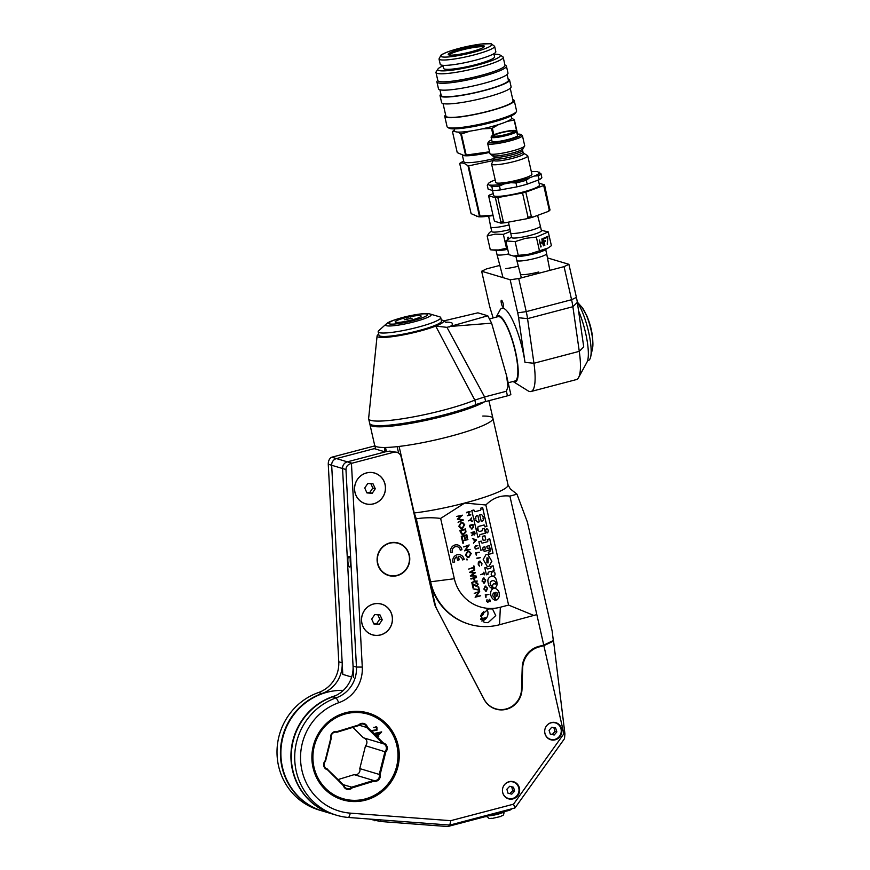 <?xml version="1.0" encoding="UTF-8"?>
<svg xmlns="http://www.w3.org/2000/svg" width="870" height="870" viewBox="0 0 870 870"><rect width="100%" height="100%" fill="white"/><g stroke="black" fill="none" stroke-linecap="round" stroke-linejoin="round"><path stroke-width="1.3" d="M349.011 556.365A5.35 1.359 -94.5 0 0 348.881 556.343A5.35 1.359 -94.5 0 0 347.913 561.52A5.35 1.359 -94.5 0 0 349.577 566.99A5.35 1.359 -94.5 0 0 349.718 567.001A5.35 1.359 -94.5 0 0 350.675 561.835A5.35 1.359 -94.5 0 0 349.011 556.365M350.219 558.714A5.35 1.359 -94.5 0 0 350.664 564.467M389.716 542.934A16.932 16.291 106.6 0 0 377.101 559.029A16.932 16.291 106.6 0 0 388.575 575.505A16.932 16.291 106.6 0 0 397.144 575.635A16.932 16.291 106.6 0 0 409.759 559.53A16.932 16.291 106.6 0 0 398.275 543.065A16.932 16.291 106.6 0 0 389.716 542.934M388.118 575.353A16.932 16.291 106.6 0 0 392.925 575.864M509.091 781.684A8.907 8.569 106.6 0 0 508.493 798.823A8.907 8.569 106.6 0 0 519.64 790.428A8.907 8.569 106.6 0 0 509.091 781.684M507.134 798.29A8.907 8.569 106.6 0 0 508.026 798.345M551.33 722.6A8.907 8.569 106.6 0 0 550.732 739.739A8.907 8.569 106.6 0 0 561.879 731.333A8.907 8.569 106.6 0 0 551.33 722.6M549.372 739.195A8.907 8.569 106.6 0 0 550.264 739.25M373.545 503.882A16.041 15.432 -73.4 0 1 354.949 492.355A16.041 15.432 -73.4 0 1 366.509 472.91A16.041 15.432 -73.4 0 1 385.105 484.438A16.041 15.432 -73.4 0 1 373.545 503.882M380.516 634.969A16.041 15.432 -73.4 0 1 361.92 623.442A16.041 15.432 -73.4 0 1 373.48 603.987A16.041 15.432 -73.4 0 1 392.076 615.514A16.041 15.432 -73.4 0 1 380.516 634.969M313.026 767.634A45.262 43.554 -73.4 0 1 325.804 724.068A45.262 43.554 -73.4 0 1 368.532 713.085A45.262 43.554 -73.4 0 1 398.123 745.264A45.262 43.554 -73.4 0 1 385.334 788.818A45.262 43.554 -73.4 0 1 342.606 799.813A45.262 43.554 -73.4 0 1 313.026 767.634M450.747 820.671L513.539 804.174L563.88 733.758L543.87 645.681L539.139 646.921A22.098 21.261 106.6 0 0 522.674 668.008L522 689.312A20.902 20.119 -73.4 0 1 495.835 709.104A20.902 20.119 -73.4 0 1 484.024 699.284L436.131 607.869A20.902 20.119 -73.4 0 1 434.282 602.823L401.124 456.88A6.416 6.177 106.6 0 0 393.686 452.269L351.969 463.231A6.416 6.177 106.6 0 0 351.447 463.395L362.279 667.083A34.92 33.604 -73.4 0 1 338.854 702.666A57.018 54.864 106.6 0 0 300.846 763.74A57.018 54.864 106.6 0 0 350.425 813.145L450.747 820.671L449.823 825.086L348.761 817.495A61.77 59.432 -73.4 0 1 336.636 815.255A61.77 59.432 -73.4 0 1 294.702 757.607A61.77 59.432 -73.4 0 1 336.222 697.816A30.178 29.036 106.6 0 0 356.461 667.072L345.955 469.539C346.042 466.44 347.869 464.384 351.447 463.395M396.927 452.313L389.836 451.117L386.128 451.639L347.326 461.839A6.416 6.177 106.6 0 0 342.552 468.517L353.057 666.05A30.178 29.036 -73.4 0 1 332.818 696.794A61.77 59.432 106.6 0 0 291.287 756.585A61.77 59.432 106.6 0 0 333.232 814.244L336.636 815.255M493.921 708.419A20.902 20.119 106.6 0 0 494.899 708.571M552.722 640.798L553.559 641.049L564.934 733.921L564.489 738.695L514.975 807.958L449.823 825.086M553.559 641.049L543.87 645.681M563.88 733.758L564.934 733.921M514.975 807.958L513.539 804.174M555.18 722.818A8.907 8.569 106.6 0 0 554.407 722.372M512.941 781.902A8.907 8.569 106.6 0 0 512.169 781.467M402.114 545.153A16.932 16.291 106.6 0 0 397.808 542.934M375.394 448.985L375.253 448.387L336.451 458.577A6.416 6.177 106.6 0 0 331.677 465.265L342.171 662.799A30.178 29.036 -73.4 0 1 321.933 693.542A61.77 59.432 106.6 0 0 280.412 753.333A61.77 59.432 106.6 0 0 322.346 810.992A61.77 59.432 106.6 0 0 322.585 811.057M375.013 446.038A6.416 6.177 106.6 0 0 373.513 446.234L331.796 457.196A6.416 6.177 106.6 0 0 331.274 457.359C329.251 458.816 328.24 461.111 328.262 464.254L331.677 465.265L342.791 674.38L351.665 677.034M322.346 810.992L318.942 809.97A61.77 59.432 -73.4 0 1 277.008 752.311A61.77 59.432 -73.4 0 1 318.529 692.52A30.178 29.036 106.6 0 0 338.767 661.776L328.262 464.254M374.252 448.648L385.127 451.9L347.326 461.839A6.416 6.177 106.6 0 0 342.552 468.517L353.666 677.632M333.047 814.189A61.77 59.432 -73.4 0 1 332.851 814.124A61.77 59.432 -73.4 0 1 290.939 754.845A61.77 59.432 -73.4 0 1 335.483 695.706M343.324 690.378A61.77 59.432 106.6 0 0 339.8 690.399A61.77 59.432 106.6 0 0 281.499 744.35A61.77 59.432 106.6 0 0 322.813 811.123L332.851 814.124M385.736 786.6A44.076 42.402 106.6 0 0 385.323 724.492A44.076 42.402 106.6 0 0 325.162 726.222A44.076 42.402 106.6 0 0 325.565 788.329A44.076 42.402 106.6 0 0 385.736 786.6M368.314 713.019A45.262 43.554 -73.4 0 1 386.236 787.317A45.262 43.554 -73.4 0 1 342.388 799.747M373.774 781.26L373.589 780.466A4.752 4.567 106.6 0 0 379.244 774.42L380.146 774.463A5.459 5.253 -73.4 0 1 373.774 781.26L352.209 787.861L351.654 787.176L373.589 780.466L354.133 774.648L338.136 779.542M327.066 768.928L343.867 785.251A4.752 4.567 106.6 0 0 351.654 787.176L343.291 784.675M385.791 751.984L365.52 745.753L359.788 768.601L379.244 774.42L384.986 751.571A4.752 4.567 106.6 0 0 382.844 743.6L383.387 743.013A5.459 5.253 -73.4 0 1 385.791 751.984L380.146 774.463M352.926 727.353L363.388 737.782L382.844 743.6L366.661 727.461L367.455 727.135L370.99 730.648L376.503 729.799L376.427 727.69L375.601 727.244M363.997 737.967A4.752 4.567 -73.4 0 1 365.52 745.753M359.788 768.601A4.752 4.567 -73.4 0 1 354.133 774.648M376.427 727.69L373.73 727.309L376.938 727.179L376.982 730.191L371.74 731.213L376.688 736.335L377.406 735.574L375.079 733.258L381.691 731.909L378.341 735.487L378.907 736.053L377.134 736.781L383.387 743.013M352.209 787.861A5.459 5.253 -73.4 0 1 343.433 785.686L327.512 769.809A5.459 5.253 -73.4 0 1 325.108 760.837L330.752 738.358A5.459 5.253 -73.4 0 1 337.114 731.561L358.69 724.96A5.459 5.253 -73.4 0 1 367.455 727.135M376.047 726.635L376.938 727.179L376.982 730.191M377.134 736.781L376.134 736.727L376.688 736.335M373.926 733.584L373.371 733.965L370.044 730.648L370.99 730.648M330.752 738.358L331.274 738.282A4.752 4.567 106.6 0 1 336.929 732.246L358.864 725.536A4.752 4.567 106.6 0 1 366.661 727.461L359.169 725.221M331.274 738.282L325.532 761.141A4.752 4.567 106.6 0 0 327.675 769.102L327.512 769.809M358.864 725.536L358.69 724.96M336.929 732.246L337.114 731.561M376.112 727.603L373.861 727.657M375.883 726.591L376.634 727.092M376.677 730.104L371.74 731.213M371.436 731.126L374.024 733.486M381.31 731.887L378.341 735.487M378.026 735.389L378.907 736.053M376.471 737.064L377.841 736.02M380.005 732.812L376.134 733.497L377.906 735.052L380.005 732.812L376.438 733.595L377.906 735.052M511.147 808.969L511.234 809.317A4.752 0.652 167.2 0 1 507.841 810.731L448.267 826.391A3.806 3.654 -73.4 0 1 447.093 826.5L380.712 821.519L368.913 819.007M371.392 472.508A15.964 15.366 -73.4 0 1 385.356 489.484A15.964 15.366 -73.4 0 1 368.619 504.274A15.964 15.366 -73.4 0 1 354.655 487.298A15.964 15.366 -73.4 0 1 371.392 472.508M372.229 493.301L375.285 488.766L373.056 483.85L367.782 483.481L364.737 488.016L366.955 492.931L372.229 493.301L369.75 492.561L372.806 488.026L375.285 488.766M366.694 492.344L369.75 492.561M372.806 488.026L370.848 483.698M378.363 603.595A15.964 15.366 -73.4 0 1 392.326 620.571A15.964 15.366 -73.4 0 1 375.59 635.35A15.964 15.366 -73.4 0 1 361.626 618.374A15.964 15.366 -73.4 0 1 378.363 603.595M379.2 624.388L382.256 619.853L380.027 614.938L374.752 614.557L371.707 619.103L373.926 624.007L379.2 624.388L376.721 623.649L379.777 619.114L382.256 619.853M373.665 623.431L376.721 623.649M379.777 619.114L377.808 614.775M545.523 727.559A8.58 8.254 -73.4 0 1 560.856 728.31A8.58 8.254 -73.4 0 1 550.525 739.326A8.58 8.254 -73.4 0 1 544.794 729.984M550.318 734.215L554.201 734.987L556.865 731.887L555.636 728.005L551.754 727.233L549.09 730.332L550.318 734.215M550.253 734.019L554.201 734.987M552.341 734.432L555.006 731.333L553.842 727.657M555.006 731.333L556.865 731.887M503.284 786.654A8.58 8.254 -73.4 0 1 518.748 787.861A8.58 8.254 -73.4 0 1 508.287 798.421A8.58 8.254 -73.4 0 1 502.555 789.068M507.917 793.146L511.745 794.147L514.572 791.2L513.561 787.252L509.733 786.252L506.905 789.199L507.917 793.146M507.895 793.07L511.745 794.147M509.885 793.592L512.713 790.645L511.723 786.774M512.713 790.645L514.572 791.2M495.247 584.172L495.008 584.064A1.348 1.294 106.6 0 0 493.181 584.238A2.61 2.512 106.6 0 0 492.964 587.25A1.773 1.707 106.6 0 0 495.628 587.544A4.905 4.72 106.6 0 0 497.053 583.792A14.105 13.572 106.6 0 0 495.987 578.942A4.372 4.209 106.6 0 0 487.907 581.399A20.043 19.281 106.6 0 0 488.69 584.934A5.34 5.144 106.6 0 0 492.333 588.37L491.735 585.717A2.36 2.273 -73.4 0 1 490.234 583.139A2.904 2.795 -73.4 0 1 495.791 583.226A3.882 3.73 -73.4 0 1 495.802 583.759L495.073 584.074A1.348 1.294 106.6 0 0 494.562 583.781M493.888 587.989A1.773 1.707 106.6 0 0 495.563 587.522A4.905 4.72 106.6 0 0 496.987 583.77A14.105 13.572 106.6 0 0 495.922 578.92A4.372 4.209 106.6 0 0 493.323 576.527M488.124 557.953L486.917 557.92L486.917 562.846L488.092 562.868L488.157 557.964L486.972 557.942L486.917 562.846M488.918 566.479L491.854 561.324L487.798 554.375L486.156 554.331L483.209 559.486L487.265 566.435L488.918 566.479M487.243 566.424L488.853 566.457L491.8 561.335L487.776 554.364M487.483 532.853C488.82 531.059 488.505 529.699 486.558 528.775C485.221 530.569 485.525 531.929 487.483 532.853L486.928 532.842M487.113 528.786L486.558 528.775M486.895 532.831L487.417 532.842C488.755 531.048 488.451 529.689 486.493 528.753M488.635 608.902L480.871 615.438L484.242 622.594L488.135 622.648L495.737 615.601L492.529 608.957L488.635 608.902M481.708 621.006A7.721 7.428 106.6 0 0 486.982 609.413M485.851 504.991L464.721 503.045L440.633 518.422L454.336 578.724A39.672 38.182 106.6 0 0 500.348 607.238L508.591 605.074L485.851 504.991C492.909 497.934 500.924 494.965 509.896 496.107L516.976 494.193L527.394 522.109L552.178 631.185L553.32 640.516L543.75 645.094L538.693 646.421A22.098 21.261 106.6 0 0 522.217 667.518L521.532 689.236A20.673 19.89 -73.4 0 1 506.133 708.963A20.673 19.89 -73.4 0 1 495.672 708.8A20.673 19.89 -73.4 0 1 484.003 699.099L436.903 609.337M440.633 518.422C432.325 517.422 424.201 517.552 416.284 518.824L414.207 512.974L399.091 446.43A60.639 8.352 -12.8 0 0 449.594 436.501A60.639 8.352 -12.8 0 0 492.92 418.329A60.639 8.352 -12.8 0 0 482.785 416.056M462.47 559.932L464.145 559.486A5.938 5.72 106.6 0 0 454.412 556.408A5.938 5.72 106.6 0 0 453.02 562.411L454.705 561.966A4.154 4.002 -73.4 0 1 456.75 556.789L457.533 560.247L459.208 559.812L458.425 556.343A4.154 4.002 -73.4 0 1 462.47 559.932M460.252 550.177L461.937 549.731A5.938 5.72 106.6 0 0 452.193 546.654A5.938 5.72 106.6 0 0 450.801 552.657L452.487 552.222A4.154 4.002 -73.4 0 1 457.457 546.751A4.154 4.002 -73.4 0 1 460.252 550.177L461.937 549.731M478.087 586.946L478.663 586.793L479.457 590.328L473.052 588.816L478.685 589.61L478.087 586.946M470.866 578.561L476.455 577.093L474.28 578.202L474.944 581.149L477.358 581.062L471.768 582.53L474.378 581.301L473.704 578.354L470.866 578.561M473.606 567.24L473.9 565.837L474.585 568.85L474.009 569.002L473.726 567.751L468.712 569.067L473.606 567.24M467.603 551.275L469.245 551.297L471.235 553.483L468.995 557.3L467.429 557.3L465.385 555.071L467.603 551.275M462.231 540.531L467.929 539.585L462.916 540.901L463.416 543.108L462.851 543.25L462.231 540.531M460.328 532.157L459.925 530.385L465.504 528.916L465.983 531.951L463.71 534.376L462.079 534.376L460.328 532.157M456.75 516.41L462.383 515.181L458.359 518.835L463.482 519.988L458.088 522.294L461.861 520.173L457.37 519.162L460.904 515.899L456.75 516.41L460.904 515.899M498.934 592.068A6.057 5.829 106.6 0 0 494.954 588.348A2.327 2.24 106.6 0 0 493.442 588.501A4.796 4.611 106.6 0 0 490.821 591.894A7.612 7.319 106.6 0 0 492.257 598.234A6.177 5.949 106.6 0 0 494.965 600.148L494.323 597.277A2.49 2.393 -73.4 0 1 494.214 592.753L495.878 600.104L497.248 599.745A6.906 6.645 106.6 0 0 499.13 592.72A12.147 11.691 106.6 0 0 498.934 592.068L498.869 592.057A6.057 5.829 106.6 0 0 495.117 588.392M491.006 567.294A0.946 0.913 -73.4 0 1 490.593 568.23L487.733 568.98A1.74 1.675 -73.4 0 1 486.808 567.827L484.807 567.816L486.395 574.798L487.972 574.385A2.784 2.686 -73.4 0 1 488.407 572.449A1.251 1.207 -73.4 0 1 489.136 571.916L490.876 571.459A0.881 0.848 -73.4 0 1 491.419 571.503A3.806 3.665 -73.4 0 1 492.007 571.84L492.028 572.362A2.545 2.458 106.6 0 0 491.191 574.091A1.936 1.87 106.6 0 0 493.475 576.081L493.747 576.016A1.816 1.751 106.6 0 0 495.106 574.113A4.415 4.252 106.6 0 0 494.812 572.764A1.24 1.185 106.6 0 0 494.475 572.275L492.92 570.959L494.149 570.415L493.105 565.804L490.8 566.403L491.006 567.294M487.798 540.683A0.837 0.805 -73.4 0 1 487.407 541.76L482.252 543.108A1.022 0.979 -73.4 0 1 481.425 542.249L481.164 541.107L478.87 541.705L480.816 550.275L482.752 549.764A3.328 3.208 -73.4 0 1 483.415 547.197L484.884 546.806L485.395 549.068L483.709 549.514L484.155 551.46L489.364 550.09L488.929 548.144L487.33 548.557L486.819 546.306L489.375 545.631L490.332 549.84A1.773 1.707 -73.4 0 1 489.266 551.917L488.287 552.178L488.766 554.31L493.007 553.189L489.756 538.845L487.515 539.433L487.798 540.683M482.274 536.388L483.22 540.564L485.851 539.868L484.905 535.692L482.274 536.388M482.328 530.743L479.424 531.505A2.566 2.469 -73.4 0 1 478.239 529.884L476.303 530.385L477.826 537.094L479.762 536.594A1.86 1.783 -73.4 0 1 480.12 534.593L485.46 533.19L484.383 528.46L482.306 529.003A2.262 2.175 -73.4 0 1 482.328 530.743M480.969 509.189A1.066 1.022 -73.4 0 1 480.262 510.309L474.922 511.712A3.73 3.589 -73.4 0 1 473.889 509.972L471.79 510.527L473.758 519.194L475.857 518.65A2.74 2.632 -73.4 0 1 476.629 515.714L477.826 515.41L479.283 521.837L478.641 522A1.936 1.86 -73.4 0 1 476.814 521.445A3.056 2.936 -73.4 0 1 476.151 520.108L474.096 520.651L476.042 529.221L477.967 528.721A2.817 2.708 -73.4 0 1 478.293 526.524L483.981 525.023A0.74 0.707 -73.4 0 1 484.721 525.697L484.981 526.872L486.917 526.361L484.916 517.574L482.98 518.074L483.285 519.379A1.425 1.37 -73.4 0 1 482.252 521.054L481.23 521.326L479.762 514.899L480.784 514.627A1.696 1.631 -73.4 0 1 482.437 515.671L482.665 516.66L484.59 516.149L482.665 507.667L480.729 508.178L480.969 509.189M485.242 594.83L488.929 594.362L485.721 595.211L485.786 597.233L485.242 594.83M483.307 578.028L485.764 580.04L484.47 583.107L482.013 581.062L483.307 578.028L484.144 578.039M483.241 578.006L485.699 580.018L484.47 583.107L483.655 583.096M479.511 561.161L481.958 563.281L481.686 565.576L481.588 563.358L479.587 561.639L478.576 564.184L479.435 566.174L478.206 564.271L478.38 562.118L480.316 561.172M480.262 561.65L479.533 561.629L478.576 564.184M475.683 552.733L479.359 552.265L476.151 553.102L476.227 555.136L475.683 552.733M476.553 539.922L473.519 543.206L474.378 541.662L473.889 539.509L472.453 538.552L476.575 540.009M469.811 526.883L469.463 525.36L473.03 524.414L473.487 527.013L472.116 528.949L471.279 528.949L472.116 528.949L469.811 526.883M466.505 512.354L470.083 511.419L468.723 512.267L469.289 514.768L470.855 514.855L467.288 515.79L468.919 514.866L468.354 512.365L466.505 512.354M470.028 519.934L471.551 517.889L470.463 520.075L472.366 521.467L470.137 520.412L468.441 520.858L470.028 519.934M474.618 531.668L475.042 533.723L474.411 534.963L473.062 533.506L471.812 535.692L472.921 532.908L471.105 532.592L474.672 531.646L475.096 533.745L473.987 534.952M478.315 547.915L476.314 548.937L474.454 547.785L475.585 545.74L477.858 545.642L475.248 546.349L474.813 547.665L475.662 548.557L478.478 548.372L475.401 548.992M476.89 558.083L480.577 557.616L476.89 558.083M483.763 573.384L483.894 572.199L484.492 574.831L483.872 573.852L480.664 574.689L483.763 573.384M485.134 586.097L487.602 588.12L486.308 591.176L483.85 589.142L485.134 586.097L485.982 586.119M485.079 586.086L487.537 588.098L486.308 591.176L485.493 591.176M489.255 599.299L490.365 600.278L490.049 601.736L489.386 599.767L487.885 602.355L486.602 601.213L487.037 599.528L486.961 601.105L487.776 601.888L489.614 599.299M487.015 599.561L486.895 601.083L487.776 601.888M489.995 600.343L488.994 600.202M488.929 600.18L487.483 602.344M461.056 522.446L462.688 522.468L464.689 524.654L462.448 528.471L460.882 528.471L458.827 526.241L461.056 522.446M461.263 536.268L466.842 534.8L467.581 538.041L467.005 538.182L466.385 535.463L464.667 535.92L465.287 538.639L464.721 538.791L464.101 536.072L461.948 536.627L462.568 539.356L461.992 539.509L461.263 536.268M463.688 546.936L469.147 544.946L465.646 550.003L470.148 549.361L464.569 550.83L468.071 545.784L463.688 546.936M466.853 559.04L467.07 559.997L466.494 559.638L467.429 559.388L466.494 559.638M469.463 572.362L474.694 569.371L470.974 572.101L475.455 572.688L471.779 575.472L476.216 576.06L470.278 575.983L474.15 573.058L469.463 572.362M475.901 582.693L478.195 584.074L476.923 586.239L472.845 584.564L473.443 587.228L472.878 587.38L471.986 583.487L476.76 585.738L477.608 584.194L475.901 582.693L476.945 582.704M476.01 583.172L476.76 583.226L476.02 583.204M476.923 586.239L475.955 586.228L476.923 586.239M475.977 585.706L476.76 585.738M474.226 593.34L479.696 591.361L476.184 596.407L480.697 595.776L475.118 597.233L478.609 592.187L474.226 593.34M384.54 451.726L384.942 447.474A60.639 8.352 -12.8 0 0 385.225 447.474L386.171 451.639M516.976 494.193L510.309 488.896L508.036 484.873L488.907 400.689M385.486 447.463L386.421 451.595M375.59 449.05L374.97 445.799M416.284 518.824L430.65 582.052A59.399 57.148 106.6 0 0 469.474 624.29A59.399 57.148 106.6 0 0 499.521 624.747L536.823 614.601L509.896 496.107M397.144 446.647L398.623 453.129M454.336 578.724L430.03 581.867L435.152 604.367A20.673 19.89 106.6 0 0 436.979 609.359M543.75 645.094L536.823 614.601M430.03 581.867A59.399 57.148 106.6 0 0 468.854 624.105L469.474 624.29M508.591 605.074L534.245 615.623M470.126 511.864L468.723 512.267M468.658 512.256L469.289 514.768M470.8 514.833L467.277 515.758M466.603 512.789L468.354 512.365M471.616 518.422L470.463 520.075M470.398 520.053L472.236 520.923M468.43 520.825L470.137 520.412M472.975 524.436L473.487 527.013M473.421 526.992L472.062 528.927M470.398 527.633L472.018 528.481L473.084 526.839L472.769 524.991L469.876 525.708L470.398 527.633L471.953 528.46M472.018 528.481L471.322 528.471M472.769 524.991L469.93 525.73L470.463 527.644M471.79 535.605L473.062 533.506M471.203 533.027L472.856 532.625M473.16 532.516L474.313 534.485L474.411 532.222L473.16 532.516L474.248 534.474M474.411 532.222L473.226 532.527M476.51 539.998L473.497 543.141M472.453 538.552L476.488 539.9M474.313 539.65L474.628 541.325L475.825 540.15L474.313 539.65L474.694 541.336M477.793 545.62L475.248 546.349M475.183 546.327L474.813 547.665M474.759 547.643L475.596 548.546M476.26 548.926L475.368 548.981M479.294 552.243L476.151 553.102M476.086 553.092L476.586 555.038M480.512 557.594L476.988 558.518M479.446 561.15L481.958 563.281M481.893 563.26L481.632 565.565M480.196 561.629L479.533 561.629M478.511 564.162L479.555 565.739M483.829 572.21L484.492 574.831M480.664 574.657L483.872 573.852M484.416 583.085L483.622 583.085M483.35 578.474L484.079 578.506L483.35 578.474L482.317 580.932L484.307 582.617M482.317 580.932L484.372 582.628L483.666 582.617M484.372 582.628L485.406 580.149L483.405 578.496L482.382 580.942M486.243 591.165L485.46 591.165M485.188 586.554L485.917 586.587L485.188 586.554L484.155 589.012L486.145 590.686M485.536 590.697L486.199 590.708L487.243 588.229L485.242 586.576L484.22 589.023L486.199 590.708M488.864 594.351L485.721 595.211M485.656 595.189L486.156 597.135M486.895 601.083L487.711 601.866L486.895 601.083M489.201 599.278L490.365 600.278M490.299 600.256L489.995 601.714M489.93 600.322L489.321 599.745L489.93 600.322M482.654 516.628L484.536 516.127L482.611 507.678M481.23 521.326L479.707 514.877L480.729 514.605A1.696 1.631 -73.4 0 1 481.36 514.681L481.327 514.67M484.971 526.839L486.852 526.35L484.862 517.585M476.031 529.188L477.913 528.699A2.817 2.708 -73.4 0 1 478.228 526.502L483.916 525.012A0.74 0.707 -73.4 0 1 484.188 525.045L484.155 525.034M477.63 521.978A1.936 1.86 -73.4 0 1 476.749 521.424A3.056 2.936 -73.4 0 1 476.097 520.129M473.758 519.162L475.792 518.629A2.74 2.632 -73.4 0 1 476.564 515.703L477.826 515.41M474.922 511.712L474.857 511.701A3.73 3.589 -73.4 0 1 473.835 509.983M477.815 537.062L479.696 536.572A1.86 1.783 -73.4 0 1 480.055 534.572L485.395 533.169L484.329 528.471M479.424 531.505L479.359 531.483A2.566 2.469 -73.4 0 1 478.185 529.895M483.22 540.531L485.797 539.857L484.851 535.713M488.766 554.277L492.953 553.179L489.701 538.856M487.33 548.557L486.754 546.284L489.375 545.631M484.144 551.428L489.31 550.068L488.875 548.154M480.816 550.242L482.687 549.742A3.328 3.208 -73.4 0 1 483.35 547.176L484.884 546.806M482.078 543.065A1.022 0.979 -73.4 0 1 481.36 542.227L481.11 541.118M492.463 576.06A1.936 1.87 106.6 0 0 493.421 576.06L493.692 575.994A1.816 1.751 106.6 0 0 495.041 574.091A4.415 4.252 106.6 0 0 494.747 572.743A1.24 1.185 106.6 0 0 494.41 572.264L492.855 570.938L494.095 570.405L493.051 565.815M486.384 574.765L487.907 574.363A2.784 2.686 -73.4 0 1 488.342 572.438A1.251 1.207 -73.4 0 1 489.07 571.905L490.821 571.438A0.881 0.848 -73.4 0 1 491.289 571.459M487.733 568.98L487.678 568.958A1.74 1.675 -73.4 0 1 486.754 567.805L486.645 567.338M492.028 588.283A5.34 5.144 106.6 0 0 492.279 588.348L491.67 585.695A2.36 2.273 -73.4 0 1 490.18 583.117A2.904 2.795 -73.4 0 1 493.768 580.758A2.904 2.795 -73.4 0 1 493.801 580.758L493.834 580.768M495.878 600.072L497.183 599.735A6.906 6.645 106.6 0 0 499.065 592.698A12.147 11.691 106.6 0 0 498.869 592.057M494.91 600.126L494.258 597.266A2.49 2.393 -73.4 0 1 494.149 592.731L494.214 592.753M496.335 592.448A2.121 2.034 106.6 0 0 495.508 592.372L496.498 596.439A2.121 2.034 106.6 0 0 495.574 592.394L496.498 596.439M462.34 515.236L458.359 518.835M463.438 520.042L458.077 522.25M457.37 519.151L461.861 520.173M462.666 522.457L464.689 524.654M464.623 524.632L462.448 528.471M462.383 528.449L460.85 528.46M462.448 522.979L461.111 522.946L459.338 526.045L461.002 527.927L462.34 527.959L464.123 524.827L462.448 522.979L461.176 522.968L459.403 526.067L461.002 527.927M465.45 528.927L465.983 531.951M465.918 531.929L463.71 534.376M463.656 534.354L462.057 534.376M465.048 529.58L460.556 530.733L461.22 532.995L463.601 533.865L465.385 531.787L465.048 529.58L460.611 530.743L462.296 533.854M466.788 534.811L467.581 538.041M464.667 535.92L466.385 535.463M464.613 535.898L465.287 538.639M461.948 536.627L464.101 536.072M461.883 536.616L462.568 539.356M467.864 539.563L462.916 540.901M462.862 540.879L463.416 543.108M469.115 545.044L465.646 550.003M470.094 549.34L464.558 550.797M463.677 546.904L468.071 545.784M469.213 551.297L471.235 553.483M471.181 553.461L468.995 557.3M468.941 557.289L467.397 557.289M465.885 554.875L467.549 556.756L468.887 556.789L470.67 553.657L468.995 551.808L467.658 551.776L465.885 554.875L467.614 556.778M467.658 551.776L465.95 554.897M468.93 551.787L467.723 551.797M466.788 559.018L467.364 559.377M467.005 559.975L466.429 559.617M473.846 565.848L474.585 568.85M468.702 569.034L473.726 567.751M474.759 569.883L470.974 572.101M475.411 572.743L471.779 575.472M476.151 576.038L470.278 575.962M469.474 572.427L474.15 573.058M476.51 577.582L474.28 578.202M474.215 578.191L474.944 581.149M477.293 581.04L471.768 582.498M470.974 579.039L473.704 578.354M475.846 582.672L478.195 584.074M478.13 584.053L476.858 586.217M473.443 587.228L472.845 584.564M471.997 583.509L474.803 585.108M474.737 585.086L476.706 585.717M478.609 586.815L479.457 590.328M479.403 590.306L473.052 588.816M479.653 591.448L476.184 596.407M480.631 595.754L475.107 597.201M474.215 593.307L478.609 592.187M450.79 552.624L452.422 552.2A4.154 4.002 -73.4 0 1 457.424 546.741L457.457 546.751M461.872 549.709A5.938 5.72 106.6 0 0 457.935 545.033M457.533 560.215L459.153 559.791L458.359 556.332A4.154 4.002 -73.4 0 1 459.643 556.495L459.675 556.506M453.009 562.379L454.64 561.955A4.154 4.002 -73.4 0 1 456.685 556.767L456.75 556.789M462.459 559.899L464.145 559.486M464.091 559.464A5.938 5.72 106.6 0 0 460.154 554.788M378.711 334.178A34.093 4.698 -12.8 0 0 377.091 335.95A34.093 4.698 -12.8 0 0 378.298 337.049A34.093 4.698 -12.8 0 0 403.212 334.906A34.093 4.698 -12.8 0 0 435.718 326.087A34.093 4.698 -12.8 0 0 443.385 320.715A34.093 4.698 -12.8 0 0 442.395 320.193A34.093 4.698 -12.8 0 0 441.264 319.964M508.189 382.767L514.986 380.984A33.267 7.808 -104.7 0 0 514.67 349.12A33.267 7.808 -104.7 0 0 499.228 316.691A33.267 7.808 -104.7 0 0 498.075 316.647L489.418 318.92M507.438 395.828L506.394 391.239L507.971 386.617L506.536 375.525L510.831 394.404A4.752 0.652 167.2 0 1 507.438 395.828L485.656 401.548A19.009 2.621 -12.8 0 0 475.868 404.691L474.824 400.102A60.639 8.352 167.2 0 1 416.589 416.284A60.639 8.352 167.2 0 1 370.772 420.362A60.639 8.352 167.2 0 1 368.652 418.818A60.639 8.352 167.2 0 1 368.63 418.416L377.091 335.95M474.824 400.102L435.718 326.087L446.973 327.348L484.612 396.959L485.656 401.548M475.868 404.691A60.639 8.352 167.2 0 1 417.622 420.873A60.639 8.352 167.2 0 1 371.816 424.951A60.639 8.352 167.2 0 1 369.696 423.407L368.652 418.818M389.184 336.201A29.71 4.089 -12.8 0 0 432.705 326.315M443.613 320.932L477.88 312.83L487.787 315.788L446.973 327.348M487.787 315.788L491.615 323.172L506.536 375.525M451.682 326.326L491.615 323.172M506.394 391.239L484.612 396.959M484.546 396.981L474.933 400.059M369.967 423.94A60.639 8.352 -12.8 0 0 369.957 424.549L374.644 445.201A60.639 8.352 -12.8 0 0 376.764 446.756A60.639 8.352 -12.8 0 0 442.678 438.252A60.639 8.352 -12.8 0 0 492.92 418.329M369.957 424.549A60.639 8.352 -12.8 0 0 372.077 426.093A60.639 8.352 -12.8 0 0 426.159 420.319A60.639 8.352 -12.8 0 0 484.253 401.929M388.379 425.223A10.69 1.468 -12.8 0 0 397.427 424.223M434.347 417.263A10.69 1.468 -12.8 0 0 450.345 413.152M445.668 414.903L446.277 414.424L445.396 414.501M406.638 317.452A13.3 1.838 -12.8 0 0 395.361 322.15A13.3 1.838 -12.8 0 0 409.672 320.508A13.3 1.838 -12.8 0 0 421.058 316.31A13.3 1.838 -12.8 0 0 406.638 317.452M430.378 314.103L439.578 316.789A32.07 4.415 167.2 0 1 440.731 317.615A32.07 4.415 167.2 0 1 413.13 328.403A32.07 4.415 167.2 0 1 378.178 331.829A32.07 4.415 167.2 0 1 378.863 330.578L386.008 324.184A23.436 3.23 167.2 0 0 411.042 322.596A23.436 3.23 167.2 0 0 430.378 314.103C426.811 312.928 418.611 313.776 405.79 316.658C385.138 322.085 387.487 323.705 386.008 324.184M378.178 331.829L378.961 335.265A32.07 4.415 -12.8 0 0 413.913 331.84A32.07 4.415 -12.8 0 0 441.514 321.052L440.731 317.615M578.561 310.829A34.332 8.058 75.3 0 1 587.011 362.105L578.593 377.547A47.513 11.158 -104.7 0 0 579.279 351.349L572.884 306.719A23.762 5.579 -104.7 0 0 571.579 299.715L564.064 266.633L518.727 278.552L526.241 311.634A23.762 5.579 75.3 0 1 527.546 318.637L533.941 363.258A47.513 11.158 75.3 0 1 531.004 391.511A47.513 11.158 75.3 0 1 529.351 391.446A47.513 11.158 75.3 0 1 528.036 390.837L513.115 381.528A34.332 8.058 75.3 0 1 513.05 381.484M531.004 391.511L576.342 379.592A47.513 11.158 -104.7 0 0 578.593 377.547M496.15 317.148A34.332 8.058 75.3 0 1 496.183 317.093A34.332 8.058 75.3 0 1 498.999 315.658A34.332 8.058 75.3 0 1 515.486 351.491A34.332 8.058 75.3 0 1 514.061 381.974A34.332 8.058 75.3 0 1 513.115 381.528M496.183 317.093L500.043 309.992A40.39 9.483 75.3 0 1 503.36 308.306A40.39 9.483 75.3 0 1 524.991 362.366L518.596 317.735A16.628 3.904 -104.7 0 0 517.683 312.841L510.168 279.759L518.727 278.552M501.544 300.28A3.567 0.837 -104.7 0 0 501.414 300.27A3.567 0.837 -104.7 0 0 501.446 303.684A3.567 0.837 -104.7 0 0 503.099 307.164A3.567 0.837 -104.7 0 0 503.23 307.164A3.567 0.837 -104.7 0 0 503.197 303.75A3.567 0.837 -104.7 0 0 501.544 300.28M505.644 268.58A14.833 2.044 -12.8 0 0 518.324 266.198M520.401 274.126A14.833 2.044 -12.8 0 0 538.726 271.984M547.458 257.901L568.904 264.317L576.418 297.399A16.628 3.904 75.3 0 1 577.332 302.303L583.726 346.923L579.279 351.349L533.941 363.258L524.991 362.366M499.837 265.404L486.493 268.917L481.654 271.233L489.168 304.315A16.628 3.904 -104.7 0 0 490.506 309.339L493.149 317.941M481.654 271.233L510.168 279.759M564.064 266.633L568.904 264.317M480.664 616.156A3.567 3.426 106.6 0 0 483.524 611.567M486.21 618.309A58.442 56.235 106.6 0 0 481.578 619.32A58.442 56.235 106.6 0 0 480.816 619.527M480.642 618.951A59.16 56.92 -73.4 0 1 486.732 617.591M481.262 614.503A2.882 2.773 106.6 0 0 482.078 613.165M482.524 612.6A3.567 3.426 -73.4 0 1 480.925 615.286M587.598 360.669L588.392 360.463A32.07 7.536 -104.7 0 0 590.686 356.809A32.07 7.536 -104.7 0 0 581.758 310.601A32.07 7.536 -104.7 0 0 577.343 302.347L572.884 306.719L527.546 318.637L518.596 317.735M417.904 318.05A13.3 1.838 167.2 0 1 404.626 321.574A13.3 1.838 167.2 0 1 395.361 322.15A13.3 1.838 167.2 0 1 398.406 319.91A13.3 1.838 167.2 0 1 413.391 316.104A13.3 1.838 167.2 0 1 421.058 316.31A13.3 1.838 167.2 0 1 417.904 318.05M404.224 319.747L412.097 318.224L404.224 319.747M407.095 319.703L406.866 318.714M410.966 318.659L410.803 317.952M488.635 216.162L490.734 226.972A15.279 2.11 -12.8 0 0 490.745 226.983A15.279 2.11 -12.8 0 0 495.976 227.385A15.279 2.11 -12.8 0 0 509.026 224.938M508.776 253.931A15.279 2.11 167.2 0 1 502.229 254.921A15.279 2.11 167.2 0 1 496.998 254.518L496.052 250.332M490.745 226.983L491.789 231.572A15.279 2.11 -12.8 0 0 497.02 231.975A15.279 2.11 -12.8 0 0 509.929 229.571M507.732 249.342A15.279 2.11 167.2 0 1 501.185 250.332A15.279 2.11 167.2 0 1 497.259 250.451L491.822 249.918L498.619 249.962L507.438 248.048M510.298 231.463L503.36 234.367L495.03 234.139L487.156 235.977L489.484 232.497L491.691 231.159M506.481 248.135L503.36 234.367M508.08 239.217L507.656 237.325L508.243 237.173L508.624 238.858M491.822 249.918L490.288 249.744L487.156 235.977M508.167 237.184L508.558 238.902M510.57 232.899A15.279 2.11 -12.8 0 0 510.57 232.91A15.279 2.11 -12.8 0 0 524.425 231.909A15.279 2.11 -12.8 0 0 540.379 226.135A15.279 2.11 -12.8 0 0 540.379 226.124L541.423 230.724A15.279 2.11 -12.8 0 1 525.469 236.499A15.279 2.11 -12.8 0 1 511.614 237.499L508.482 222.133M549.883 270.363L546.632 253.681A15.279 2.11 167.2 0 1 546.632 253.681A15.279 2.11 167.2 0 1 530.678 259.445A15.279 2.11 167.2 0 1 516.834 260.456A15.279 2.11 167.2 0 1 516.834 260.445L515.877 256.258M518.248 255.378L529.101 254.149L548.078 248.037L544.642 250.125A15.279 2.11 167.2 0 1 529.634 254.856A15.279 2.11 167.2 0 1 517.095 256.378L513.594 256.041L518.248 255.378L515.127 241.61L505.818 240.914L511.527 237.086M548.078 248.037L551.395 245.666L548.263 231.898L536.355 237.108L525.502 238.326L515.127 241.61M541.325 230.322L548.263 231.898M544.522 245.394L542.956 238.5L544.859 237.673L545.011 238.38L543.467 239.054L543.946 241.175L545.501 240.501L545.653 241.207L544.109 241.882L544.522 245.394M539.476 250.875L536.355 237.108M540.825 247.004L539.259 240.12L540.259 242.795L542.249 241.914L541.956 238.945L543.522 245.829L542.412 242.621L540.411 243.491L540.825 247.004M545.61 238.119L545.457 237.412L547.85 236.368L547.404 244.318L547.415 237.336L545.61 238.119M513.594 256.041L508.939 254.682L505.818 240.914M539.433 240.044L540.259 242.795M541.782 239.022L543.522 245.829M540.411 243.491L542.412 242.621M540.226 243.524L541.173 246.852M544.674 237.76L545.011 238.38M544.827 238.402L543.467 239.054M543.271 239.087L543.946 241.175M545.316 240.577L545.653 241.207M545.468 241.229L544.109 241.882M543.913 241.903L544.87 245.231M547.654 236.455L547.219 244.242M545.599 238.065L547.415 237.336M493.051 135.154L491.517 128.401A32.668 4.502 -12.8 0 0 491.931 128.292A32.668 4.502 -12.8 0 0 492.355 128.184L493.855 134.785M517.346 134.143L514.159 120.114A32.668 4.502 -12.8 0 0 514.377 119.94L511.614 117.994A29.221 4.024 167.2 0 1 511.636 118.059A29.221 4.024 167.2 0 1 507.362 121.311A29.221 4.024 -12.8 0 1 498.597 124.562A29.221 4.024 167.2 0 1 490.767 126.813A29.221 4.024 167.2 0 1 482.241 128.858L491.517 128.401M512.8 99.615A35.637 4.915 167.2 0 1 514.235 100.572L516.584 110.903A35.637 4.915 167.2 0 1 516.399 111.643L515.508 113.035A34.452 4.742 167.2 0 1 491.082 122.637A34.452 4.742 167.2 0 1 448.974 128.151L447.571 127.281A35.637 4.915 167.2 0 1 447.082 126.694L444.733 116.362A35.637 4.915 167.2 0 1 445.614 114.883M516.399 111.643A35.637 4.915 167.2 0 1 491.137 121.582A35.637 4.915 167.2 0 1 447.571 127.281M514.235 100.572A35.637 4.915 167.2 0 1 488.788 111.251A35.637 4.915 167.2 0 1 444.733 116.362M510.233 88.294L513.082 100.844A34.452 4.742 167.2 0 1 488.472 111.164A34.452 4.742 167.2 0 1 445.897 116.102L443.047 103.563M508.113 78.963A35.637 4.915 167.2 0 1 509.548 79.92L511.114 86.804A35.637 4.915 167.2 0 1 485.656 97.483A35.637 4.915 167.2 0 1 441.612 102.595L440.046 95.711A35.637 4.915 167.2 0 1 440.927 94.221M509.548 79.92A35.637 4.915 167.2 0 1 484.09 90.6A35.637 4.915 167.2 0 1 440.046 95.711M507.101 74.526L508.395 80.192A34.452 4.742 167.2 0 1 483.785 90.502A34.452 4.742 167.2 0 1 441.199 95.45L439.915 89.795M504.926 64.945L505.927 65.565A35.637 4.915 167.2 0 1 506.416 66.153L507.982 73.036A35.637 4.915 167.2 0 1 482.535 83.716A35.637 4.915 167.2 0 1 438.48 88.827L436.914 81.943A35.637 4.915 167.2 0 1 437.099 81.204L437.74 80.214M506.416 66.153A35.637 4.915 167.2 0 1 480.969 76.832A35.637 4.915 167.2 0 1 436.914 81.943M493.975 54.288A32.07 4.415 167.2 0 1 499.902 54.941L502.708 56.67A34.452 4.742 167.2 0 1 503.175 57.246L505.002 65.272A34.452 4.742 167.2 0 1 480.392 75.592A34.452 4.742 167.2 0 1 437.817 80.54L435.99 72.504A34.452 4.742 167.2 0 1 436.174 71.786L437.958 69.013A32.07 4.415 167.2 0 1 443.015 65.87M503.175 57.246A34.452 4.742 167.2 0 1 478.565 67.555A34.452 4.742 167.2 0 1 435.99 72.504M499.902 54.941A32.07 4.415 167.2 0 1 477.434 65.076A32.07 4.415 167.2 0 1 437.958 69.013M493.855 53.733L494.551 56.789A26.133 3.6 167.2 0 1 475.879 64.619A26.133 3.6 167.2 0 1 443.58 68.371L442.884 65.315M495.824 51.678A28.514 3.926 167.2 0 1 475.455 60.215A28.514 3.926 167.2 0 1 440.22 64.304L439.002 58.953A28.514 3.926 167.2 0 0 474.237 54.864A28.514 3.926 167.2 0 0 494.606 46.328L495.824 51.678M471.116 51.787A18.531 2.556 167.2 0 1 448.213 54.451A18.531 2.556 167.2 0 1 461.448 48.894A18.531 2.556 167.2 0 1 484.351 46.24A18.531 2.556 167.2 0 1 471.116 51.787M448.833 54.908A18.531 2.556 167.2 0 1 461.709 50.047A18.531 2.556 167.2 0 1 484.003 46.926M493.072 215.499A27.057 3.73 167.2 0 1 478.446 216.75L471.105 213.65L459.697 163.44C462.035 162.342 464.808 163.179 468.016 165.931A32.668 4.502 -12.8 0 0 468.636 165.876L480.044 216.086L492.996 215.173M476.716 216.586L479.424 216.141A32.668 4.502 -12.8 0 0 480.044 216.086M459.697 163.44A32.668 4.502 -12.8 0 1 459.915 163.277L463.666 160.939M479.424 216.141L468.016 165.931M493.823 160.428L468.636 165.876M494.247 158.547A27.057 3.73 167.2 0 1 463.83 161.668L462.427 155.48M489.679 152.38A27.057 3.73 167.2 0 1 464.58 155.719L457.239 152.62L452.454 131.544A32.668 4.502 167.2 0 1 452.672 131.381L454.466 130.228M489.538 151.793L466.179 155.056A32.668 4.502 -12.8 0 1 465.559 155.099L462.851 155.545M465.559 155.099L460.774 134.034L458.012 132.077A29.221 4.024 -12.8 0 1 454.662 131.076L452.454 131.544M458.012 132.077A29.221 4.024 167.2 0 0 470.115 131.109L461.394 133.98L466.179 155.056M514.159 120.114L507.362 121.311M498.597 124.562L492.355 128.184M514.377 119.94L517.596 134.132M460.774 134.034A32.668 4.502 -12.8 0 0 461.394 133.98M454.662 131.076A29.221 4.024 167.2 0 1 454.64 131.011L454.151 128.869M470.115 131.109A29.221 4.024 -12.8 0 0 482.241 128.858M539.041 183.2L544.544 184.842L549.894 210.181A28.514 3.926 167.2 0 1 548.328 211.41L532.744 217.174A28.514 3.926 167.2 0 1 529.786 217.978A28.514 3.926 167.2 0 1 526.731 218.751L528.057 217.315L522.533 192.988L497.836 197.566L503.36 221.893A29.221 4.024 167.2 0 1 500.935 222.089L495.4 197.762L488.581 195.717L494.106 220.045L494.812 221.328L500.75 223.101L500.935 222.089M532.744 217.174L531.342 216.456A29.221 4.024 167.2 0 1 529.71 216.891A29.221 4.024 167.2 0 1 528.057 217.315M538.323 180.036L539.476 185.082A23.49 3.241 167.2 0 1 522.696 192.118A23.49 3.241 167.2 0 1 493.649 195.489L492.518 190.476M494.04 160.091A15.421 2.121 167.2 0 0 513.028 158.199A15.421 2.121 167.2 0 0 523.827 153.327L527.492 155.578A18.531 2.556 167.2 0 1 527.753 155.893A18.531 2.556 167.2 0 1 514.518 161.439A18.531 2.556 167.2 0 1 491.604 164.104A18.531 2.556 167.2 0 1 491.702 163.712L494.269 158.634A14.725 2.034 167.2 0 0 512.473 156.524A14.725 2.034 167.2 0 0 522.99 152.109L522.587 150.336A14.725 2.034 167.2 0 1 512.071 154.751A14.725 2.034 167.2 0 1 493.866 156.861L490.201 153.914A17.813 2.458 167.2 0 1 489.962 153.62L487.668 143.517A17.813 2.458 -12.8 0 0 509.689 140.962A17.813 2.458 -12.8 0 0 522.413 135.622A17.813 2.458 -12.8 0 0 522.174 135.328L520.771 134.469A16.628 2.295 -12.8 0 0 517.204 134.143M527.753 155.893L531.918 174.25A18.531 2.556 167.2 0 1 518.683 179.796A18.531 2.556 167.2 0 1 495.78 182.461L491.604 164.104M501.055 132.816A10.092 1.392 -12.8 0 0 493.975 136.014A10.092 1.392 -12.8 0 0 506.318 134.393A10.092 1.392 -12.8 0 0 513.474 131.577A10.092 1.392 -12.8 0 0 501.055 132.816M506.905 134.567A12.354 1.707 -12.8 0 0 515.562 130.663A12.354 1.707 -12.8 0 0 500.457 132.642A12.354 1.707 -12.8 0 0 491.702 136.079A12.354 1.707 -12.8 0 0 506.905 134.567M491.702 136.079L491.169 136.916A13.072 1.805 -12.8 0 0 491.104 137.188A13.072 1.805 -12.8 0 0 507.253 135.318A13.072 1.805 -12.8 0 0 516.584 131.403A13.072 1.805 -12.8 0 0 516.399 131.185L515.562 130.663M491.104 137.188L492.039 141.321A13.072 1.805 -12.8 0 0 508.189 139.439A13.072 1.805 -12.8 0 0 517.519 135.524L516.584 131.403M522.413 135.622L524.708 145.725A17.813 2.458 167.2 0 1 524.621 146.095A17.813 2.458 167.2 0 1 511.984 151.054A17.813 2.458 167.2 0 1 490.201 153.914M491.724 139.94A16.628 2.295 -12.8 0 0 488.646 141.767A16.628 2.295 -12.8 0 0 509.113 139.722A16.628 2.295 -12.8 0 0 520.771 134.469M526.731 218.751L505.209 222.742A28.514 3.926 167.2 0 1 500.75 223.101M488.581 195.717A29.221 4.024 -12.8 0 1 489.429 195.054L493.236 193.651M505.209 222.742L503.36 221.893M548.328 211.41L549.22 209.833L543.696 185.517L525.806 192.129L531.342 216.456M550.068 209.17A29.221 4.024 167.2 0 1 549.22 209.833M543.696 185.517A29.221 4.024 -12.8 0 0 544.544 184.842M495.4 197.762A29.221 4.024 -12.8 0 0 497.836 197.566M522.533 192.988A29.221 4.024 -12.8 0 0 525.806 192.129M531.352 171.727A26.372 3.632 167.2 0 1 537.497 171.618L540.966 173.728L541.847 177.621A27.557 3.795 167.2 0 1 539.172 179.72L527.209 184.146A27.557 3.795 167.2 0 1 516.878 186.865L500.359 189.921A27.557 3.795 167.2 0 1 492.714 190.541L488.146 189.171L487.265 185.277A27.557 3.795 167.2 0 1 487.385 185.027L488.277 183.646A26.372 3.632 -12.8 0 0 488.364 184.538L487.265 185.277M488.277 183.646A26.372 3.632 -12.8 0 1 493.246 180.71L495.215 179.981M492.714 190.541L491.822 186.637L488.364 184.538M500.359 189.921L499.467 186.028A27.557 3.795 167.2 0 1 491.822 186.637M516.878 186.865L515.997 182.961L510.81 182.722L504.132 183.961L499.467 186.028M527.209 184.146L526.317 180.253A27.557 3.795 167.2 0 1 515.997 182.961M539.172 179.72L538.28 175.827L534.452 175.99L529.623 177.784L526.317 180.253M540.966 173.728A27.557 3.795 167.2 0 1 538.28 175.827M534.452 175.99A26.372 3.632 -12.8 0 0 539.346 172.173M490.201 185.082A26.372 3.632 -12.8 0 0 504.132 183.961M510.81 182.722A26.372 3.632 -12.8 0 0 529.623 177.784M488.646 141.767L487.755 143.148A17.813 2.458 -12.8 0 0 487.668 143.517M381.974 571.568A16.628 15.997 106.6 0 0 388.042 575.026L388.662 575.211A16.628 15.997 106.6 0 0 397.079 575.342A16.628 15.997 106.6 0 0 409.476 559.53A16.628 15.997 106.6 0 0 398.188 543.348A16.628 15.997 106.6 0 0 389.782 543.217A16.628 15.997 106.6 0 0 377.384 559.04A16.628 15.997 106.6 0 0 388.662 575.211M398.188 543.348L397.568 543.163A16.628 15.997 106.6 0 0 390.597 542.728M393.686 452.269L389.836 451.117M351.969 463.231L336.451 458.577M539.139 646.921L538.062 646.595M345.955 469.539L331.677 465.265M362.279 667.083L356.461 667.072L353.057 666.05M338.854 702.666L336.222 697.816L332.818 696.794M350.425 813.145L348.761 817.495M373.513 446.234L375.144 446.723M331.796 457.196L336.44 458.588M338.767 661.776L342.171 662.799M318.529 692.52L321.933 693.542M374.905 820.801L375.024 819.475M380.853 819.91L380.712 821.519M507.841 810.731L507.645 809.894M488.309 815.864A9.026 1.24 -12.8 0 0 501.805 812.982A9.026 1.24 -12.8 0 0 504.165 811.699M414.207 512.974A60.639 8.352 -12.8 0 0 464.721 503.045A60.639 8.352 -12.8 0 0 508.036 484.873M500.348 607.238L499.521 624.747M445.266 322.15A42.249 5.818 167.2 0 1 451.084 322.661A42.249 5.818 167.2 0 1 449.388 326.935M410.433 321.269A19.88 2.74 -12.8 0 0 427.409 314.364A19.88 2.74 -12.8 0 0 405.888 316.702A19.88 2.74 -12.8 0 0 388.901 323.596A19.88 2.74 -12.8 0 0 410.433 321.269M517.683 312.841L526.241 311.634L571.579 299.715L576.418 297.399M586.032 314.44A23.436 5.503 -104.7 0 0 581.736 307.034L586.587 315.201C591.589 327.033 593.579 338.038 592.557 348.217A23.436 5.503 -104.7 0 0 586.032 314.44M473.095 52.385C466.189 54.353 447.093 58.225 441.71 56.8C437.001 55.201 452.008 50.112 459.469 48.307C466.374 46.338 485.471 42.467 490.854 43.891C495.563 45.479 480.566 50.58 473.095 52.385M522.587 150.336L522.816 148.879A15.421 2.121 167.2 0 1 511.886 153.185A15.421 2.121 167.2 0 1 493.029 155.654M487.015 816.604L484.949 816.756M504.198 811.536C503.458 816.691 503.208 814.701 500.533 816.528L492.289 818.431C489.549 817.843 489.777 820.29 486.591 815.527M550.525 739.326L548.611 738.76M555.43 722.894L553.516 722.317M508.287 798.421L506.373 797.844M513.191 781.978L511.277 781.412M493.007 708.006L495.672 708.8M446.386 322.618L443.385 320.715M581.736 307.034L577.299 302.064M592.557 348.217L590.686 356.809M503.012 277.617L496.998 254.518M521.369 277.856L516.834 260.456M546.632 253.67L545.686 249.494M537.584 215.39L540.379 226.124M494.606 46.328L491.169 43.696L480.523 44.076L459.382 48.307C450.475 50.645 444.352 52.907 441.014 55.082L439.002 58.953M511.636 118.059L511.147 115.927M522.816 148.879L524.621 146.095M523.827 153.327L522.99 152.109M493.866 156.861L494.269 158.634"/></g></svg>
